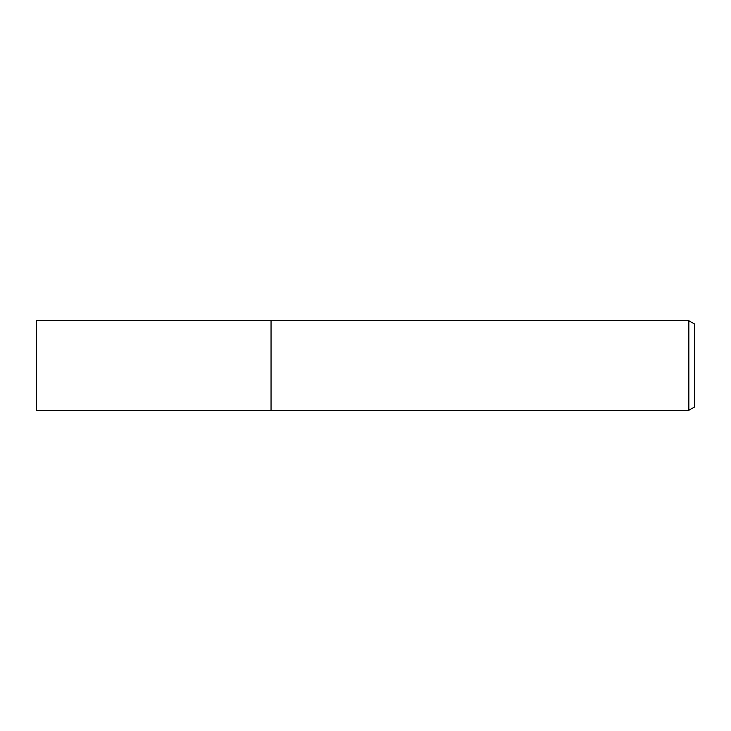 <?xml version="1.0" encoding="UTF-8"?>
<svg xmlns="http://www.w3.org/2000/svg" width="731" height="731" viewBox="0 0 731 731"><rect width="100%" height="100%" fill="white"/><g stroke="black" fill="none" stroke-linecap="round" stroke-linejoin="round"><path stroke-width="1.1" d="M271.046 410.265L271.046 320.735L688.849 320.735L694.45 323.97L694.45 407.03L688.849 410.265L271.046 410.265L271.046 320.735L271.046 410.265L36.55 410.265L36.55 320.735L271.046 320.735M688.849 410.265L688.849 320.735"/></g></svg>
